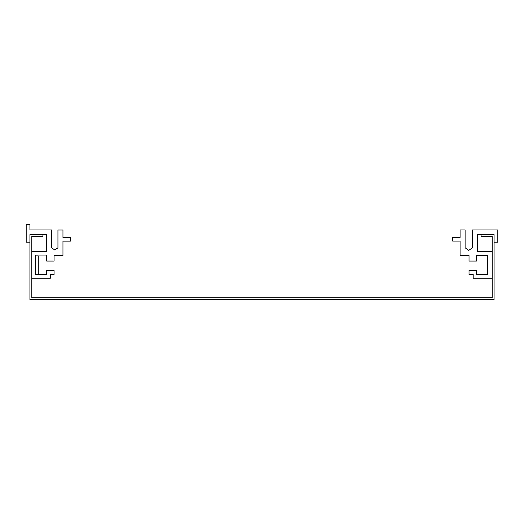 <?xml version="1.0" encoding="UTF-8"?>
<svg xmlns="http://www.w3.org/2000/svg" width="524" height="524" viewBox="0 0 524 524"><rect width="100%" height="100%" fill="white"/><g stroke="black" fill="none" stroke-linecap="round" stroke-linejoin="round"><path stroke-width="0.79" d="M29.914 299.597L494.086 299.597L494.086 234.614L481.091 234.614L481.091 236.468L492.233 236.468L492.233 297.743L31.768 297.743L31.768 236.468L42.909 236.468L42.909 234.614L29.914 234.614L29.914 299.597M31.768 251.323L31.768 278.244L50.337 278.244L50.337 274.53L54.051 274.53L54.051 270.358L46.623 270.358L46.623 274.53L35.481 274.53L35.481 255.037L46.623 255.037L46.623 261.07L54.051 261.07L54.051 255.502L62.965 255.502L62.965 241.151L70.386 241.151L70.386 237.438L62.965 237.438L62.965 230.01L57.948 230.01L57.948 247.832L54.778 249.994L51.634 247.793L51.634 229.971L29.914 229.971L29.914 224.403L26.2 224.403L26.2 242.226L29.914 242.226L29.914 234.614L46.623 234.614L46.623 251.323L31.768 251.323M35.481 255.967L38.272 255.967L38.272 274.53M492.233 278.244L473.198 278.244L473.198 274.53L469.019 274.53L469.019 270.358L476.447 270.358L476.447 274.53L487.589 274.53L487.589 255.502L476.447 255.502L476.447 261.07L469.019 261.07L469.019 255.502L460.111 255.502L460.111 241.112L452.684 241.112L452.684 237.398L460.111 237.398L460.111 229.971L465.122 229.971L465.122 247.793L468.744 250.393L472.366 247.793L472.366 229.971L497.8 229.971L497.8 242.226L494.086 242.226M494.086 234.614L477.377 234.614L477.377 251.323L492.233 251.323M476.447 274.53L487.589 274.53L476.447 274.53L487.589 274.53L476.447 274.53L487.589 274.53L487.589 255.502L476.447 255.502M465.122 247.793L468.744 250.393L465.122 247.793L468.744 250.393L465.122 247.793L468.744 250.393L472.366 247.793M481.091 234.614L477.377 234.614L481.091 234.614L477.377 234.614L481.091 234.614L477.377 234.614L477.377 251.323M487.589 274.53L487.589 255.502L487.589 274.53"/></g></svg>
